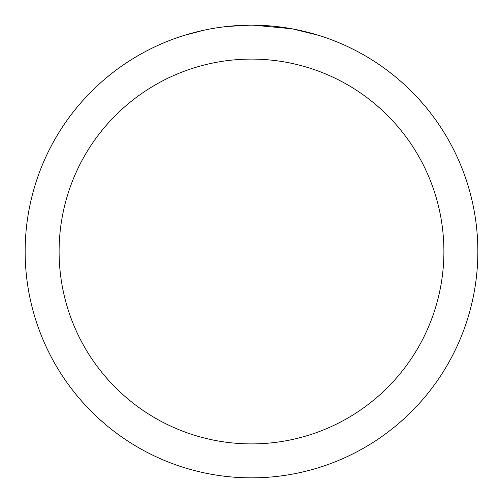 <?xml version="1.0" encoding="UTF-8"?>
<svg xmlns="http://www.w3.org/2000/svg" width="503" height="503" viewBox="0 0 503 503"><rect width="100%" height="100%" fill="white"/><g stroke="black" fill="none" stroke-linecap="round" stroke-linejoin="round"><path stroke-width="0.75" d="M251.5 59.103A192.398 192.398 0 0 1 443.898 251.5A192.398 192.398 0 0 1 251.5 443.898A192.398 192.398 0 0 1 59.103 251.5A192.398 192.398 0 0 1 251.5 59.103M251.5 25.15A226.35 226.35 0 0 1 477.85 251.5A226.35 226.35 0 0 1 251.5 477.85A226.35 226.35 0 0 1 25.15 251.5A226.35 226.35 0 0 1 251.5 25.15M292.777 28.948L318.745 35.373M291.709 28.753L253.103 25.156L259.202 25.282M279.372 26.873L280.328 26.992M225.973 26.596L223.213 26.923M184.261 35.373L203.985 30.193M216.894 27.81L223.213 26.929M234.907 25.76L238.51 25.527M249.903 25.156L227.042 26.477M217.661 27.696L218.579 27.558"/></g></svg>
